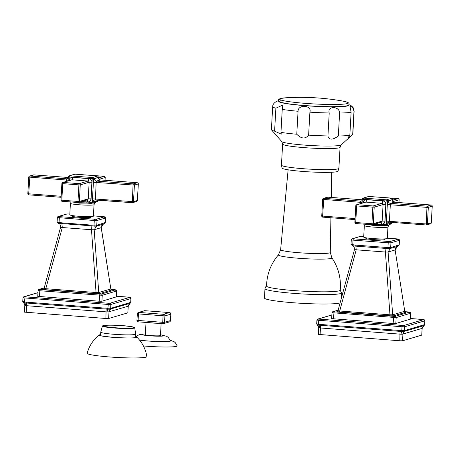 <?xml version="1.0" encoding="UTF-8"?>
<svg xmlns="http://www.w3.org/2000/svg" width="455" height="455" viewBox="0 0 455 455"><rect width="100%" height="100%" fill="white"/><g stroke="black" fill="none" stroke-linecap="round" stroke-linejoin="round"><path stroke-width="0.68" d="M161.127 323.585L160.461 335.511A7.57 0.637 -176.8 0 1 160.251 335.648A7.57 0.637 -176.8 0 1 151.993 335.671A7.57 0.637 -176.8 0 1 145.344 334.664L146.027 322.436M139.531 340.073A17.739 1.49 3.2 0 0 157.032 341.489A17.739 1.49 3.2 0 0 169.863 341.102A17.739 1.49 3.2 0 0 170.346 340.744L168.287 337.434L166.689 336.313L160.501 334.789M143.405 345.954A24.826 2.087 3.2 0 0 176.477 346.329A24.826 2.087 3.2 0 0 177.16 345.828L175.306 342.706L174.242 341.819L170.159 340.181M348.098 137.916L352.688 134.452A40.779 3.43 3.2 0 0 352.835 134.179L354.121 111.213A40.779 3.43 -176.8 0 1 353.967 111.481C353.29 107.96 351.982 106.316 350.06 106.561L349.832 106.823M341.176 144.912L340.067 147.283A28.762 2.417 -176.8 0 1 339.311 147.784A28.762 2.417 -176.8 0 1 339.271 147.795A28.762 2.417 -176.8 0 1 307.899 147.892A28.762 2.417 -176.8 0 1 282.629 144.07L281.793 141.59A29.842 2.508 3.2 0 0 309.138 145.418A29.842 2.508 3.2 0 0 340.465 145.242A29.842 2.508 3.2 0 0 340.505 145.23A29.842 2.508 3.2 0 0 341.176 144.912L352.688 134.452L353.967 111.481M348.302 138.036C347.671 138.309 348.183 137.399 349.832 135.294L351.118 112.322A40.779 3.43 -176.8 0 1 339.612 113.022C339.458 105.816 326.952 105.77 329.221 112.982A40.779 3.43 -176.8 0 1 309.9 112.163C312.215 105.15 297.957 104.064 298.059 111.265A40.779 3.43 -176.8 0 1 282.242 109.416L282.896 105.014L275.884 108.188A40.779 3.43 -176.8 0 1 272.687 106.658L271.402 129.629A40.779 3.43 3.2 0 0 271.527 129.92A40.779 3.43 3.2 0 0 274.598 131.159L281.27 134.134L280.957 132.388A40.779 3.43 3.2 0 0 296.774 134.236L298.059 111.265M296.774 134.236C301.381 138.877 305.328 139.179 308.621 135.135A40.779 3.43 3.2 0 0 327.941 135.948L328.038 136.5C329.392 140.157 332.821 139.992 338.327 135.988A40.779 3.43 3.2 0 0 349.832 135.294M350.06 106.561L351.118 112.322M338.327 135.988L339.612 113.022M327.941 135.948L329.221 112.982M308.621 135.135L309.9 112.163M280.957 132.388L282.242 109.416M274.598 131.159L275.884 108.188M337.2 171.62A28.005 2.355 3.2 0 0 337.94 171.234L338.89 168.35A28.762 2.417 3.2 0 1 338.093 168.856A28.762 2.417 3.2 0 1 306.721 168.959A28.762 2.417 3.2 0 1 281.452 165.137L282.077 168.111A28.005 2.355 3.2 0 0 307.33 171.757A28.005 2.355 3.2 0 0 337.2 171.62M331.871 257.786C338.44 267.603 341.227 278.392 340.232 290.165A36.9 3.105 -176.8 0 1 339.208 290.813A36.9 3.105 -176.8 0 1 299.02 290.938A36.9 3.105 -176.8 0 1 266.539 286.047C266.863 274.234 270.833 263.82 278.46 254.8A26.805 2.252 3.2 0 0 301.085 258.446A26.805 2.252 3.2 0 0 331.177 258.412A26.805 2.252 3.2 0 0 331.223 258.394A26.805 2.252 3.2 0 0 331.871 257.786L330.279 252.451A24.86 2.093 3.2 0 1 329.636 252.883A24.86 2.093 3.2 0 1 329.591 252.9A24.86 2.093 3.2 0 1 302.433 252.98A24.86 2.093 3.2 0 1 280.633 249.676L278.46 254.8M339.97 289.755L341.5 292.912A38.322 3.225 -176.8 0 1 340.437 293.589A38.322 3.225 -176.8 0 1 298.639 293.72A38.322 3.225 -176.8 0 1 264.975 288.629L264.452 298.008A38.322 3.225 3.2 0 0 298.116 303.098A38.322 3.225 3.2 0 0 339.913 302.967A38.322 3.225 3.2 0 0 340.107 302.905M133.127 327.799A14.987 1.263 3.2 0 0 133.542 327.537A14.987 1.263 3.2 0 0 120.382 325.547A14.987 1.263 3.2 0 0 104.03 325.598A14.987 1.263 3.2 0 0 103.615 325.86A14.987 1.263 3.2 0 0 116.781 327.85A14.987 1.263 3.2 0 0 133.127 327.799M135.562 336.529A18.735 1.575 -176.8 0 1 136.676 336.996A18.735 1.575 -176.8 0 1 136.238 337.491A18.735 1.575 -176.8 0 1 114.893 337.491A18.735 1.575 -176.8 0 1 99.446 334.914A18.735 1.575 -176.8 0 1 99.867 334.732A18.735 1.575 -176.8 0 1 100.606 334.573M99.446 334.914C93.321 339.658 89.225 345.76 87.155 353.228A29.899 2.514 3.2 0 0 113.153 357.226A29.899 2.514 3.2 0 0 146.027 357.141A29.899 2.514 3.2 0 0 146.851 356.566C145.628 348.911 142.239 342.393 136.676 336.996M337.309 311.487L338.065 310.68L339.714 310.998L339.396 312.005L336.927 311.527A1.137 1.103 -106.4 0 0 337.309 311.487L337.309 311.487A1.137 1.103 -106.4 0 0 338.019 310.816M393.694 315.833L389.656 315.815L389.969 314.809L392.665 314.82A1.137 1.103 -106.4 0 0 393.694 315.833L405.792 312.266A1.137 1.103 73.6 0 1 404.762 311.248L395.128 250.068M404.757 311.22L405.792 312.266M331.723 318.648L393.103 323.499L395.833 323.505L410.211 319.177M316.726 323.88L317.243 324.933L318.324 325.143L318.403 324.205L316.669 323.88L316.942 320.098A1.137 1.103 73.6 0 1 318.108 319.052L403.71 325.541L423.781 319.615L410.308 318.494L422.945 319.455M318.42 334.414L399.82 340.784L400.019 331.371L403.83 331.502L404.535 330.535L401.799 330.529L402.015 326.741L316.879 320.138L317.721 319.091L331.871 314.917M424.617 324.466L424.822 320.832L404.745 326.753L402.015 326.741L402.339 325.535M424.197 325.433L424.674 324.534L424.822 320.832A1.137 1.103 -106.4 0 0 423.781 319.615M423.986 325.552L424.612 324.614L404.609 330.558L404.745 326.753A1.137 1.103 73.6 0 0 403.71 325.541M402.061 331.49L401.799 330.529L399.956 330.489L400.019 331.371L318.324 325.143M424.538 324.677L423.918 325.626C423.508 325.336 422.928 326.263 422.177 328.408L421.745 335.13L422.121 328.373L423.963 325.598L403.83 331.502M424.162 324.847A1.137 1.103 -106.4 0 1 423.65 325.729L422.115 328.499M317.334 324.961L318.46 326.298L318.739 327.862L320.468 327.981L320.092 334.738M401.498 330.546L401.651 331.479L400.952 334.215L320.468 327.981L320.235 324.443L318.699 324.267L319.757 328.055M404.609 330.558L402.618 334.22L402.931 334.038L402.556 340.795L399.82 340.784M400.952 334.215L402.618 334.22M421.745 335.13L402.556 340.795M352.039 245.592L355.873 246.155L356.208 249.812L354.468 249.641L337.991 310.748M384.936 247.344L387.95 247.378L388.189 248.436L385.061 248.367L355.873 246.155L355.747 245.131L384.936 247.344L385.396 252.024L388.087 252.036L390.498 248.407M398.426 245.296A1.137 1.103 73.6 0 1 397.642 246.303L390.566 248.39L391.397 247.366L399.16 244.887L399.416 240.303L390.942 242.805L388.206 242.794L387.95 247.378L390.686 247.389L389.69 248.436L388.189 248.436L390.413 248.43M352.887 245.757L351.021 244.42L352.756 244.71L352.887 245.757M397.266 246.411L395.196 250.045C395.571 247.457 396.316 246.229 397.437 246.354M365.911 237.806L365.877 238.386A9.578 0.808 3.2 0 0 374.289 239.66A9.578 0.808 3.2 0 0 384.737 239.626A9.578 0.808 3.2 0 0 384.998 239.455L385.032 238.869M399.416 240.212L399.223 244.841L398.079 245.933M390.669 248.356L397.59 246.314A1.137 1.103 73.6 0 0 397.642 246.303L398.557 245.825L399.166 244.79M386.989 238.625A11.83 0.995 3.2 0 0 387.313 238.414L387.956 226.931A11.83 0.995 -176.8 0 1 387.626 227.142A11.83 0.995 -176.8 0 1 373.384 227.085A11.83 0.995 -176.8 0 1 364.336 225.612L363.699 237.095A11.83 0.995 3.2 0 0 374.084 238.665A11.83 0.995 3.2 0 0 386.989 238.625M393.052 199.364L387.506 201.047L386.187 224.656A1.137 1.103 73.6 0 1 385.021 225.703L384.816 224.651L380.693 224.338L380.869 225.39L380.369 225.367L380.892 225.39L373.299 225.435L367.191 224.406M387.956 226.931L388.826 225.327L386.346 225.384M111.219 289.699L111.879 289.977A1.137 1.103 73.6 0 1 110.844 288.965L111.236 289.71M110.838 288.936L101.215 227.784M103.621 216.643L93.412 215.863L104.457 216.802L95.988 219.304L59.423 216.631L58.974 223.473L57.102 222.131L61.829 222.848L91.017 225.06L91.478 229.741L94.168 229.752L98.746 292.531A1.137 1.103 -106.4 0 0 99.781 293.549L95.738 293.532L96.05 292.519L98.746 292.531L110.844 288.965L101.277 227.756C101.619 225.219 102.364 223.991 103.524 224.07M43.39 289.204L44.146 288.39L45.796 288.709L45.483 289.721L43.009 289.243A1.137 1.103 -106.4 0 0 43.39 289.204L43.39 289.204A1.137 1.103 -106.4 0 0 44.107 288.533M37.805 296.359L99.184 301.21L101.92 301.221L116.292 296.893M24.502 312.13L105.901 318.494L106.1 309.087L109.911 309.212L110.616 308.251L107.886 308.24L108.421 303.252L109.791 303.252L129.868 297.331L116.395 296.211L129.072 297.172M130.699 302.177L130.903 298.543L110.832 304.469L108.097 304.458L23.023 297.809A1.137 1.103 73.6 0 1 24.189 296.762L108.421 303.252M22.813 301.591L23.324 302.649L24.405 302.859L24.485 301.915L22.75 301.597L22.96 297.849L23.802 296.802L37.953 292.628M108.148 309.207L107.886 308.24L106.043 308.2L106.1 309.087L24.405 302.859M130.067 303.269L129.999 303.337C129.59 303.047 129.01 303.98 128.264 306.118L127.827 312.847L128.202 306.09L130.045 303.314L109.911 309.212M130.278 303.149L130.756 302.251L130.903 298.543A1.137 1.103 -106.4 0 0 129.868 297.331M107.579 308.257L107.733 309.195L107.033 311.931L26.555 305.697L26.316 302.16L24.78 301.983L25.838 305.771L26.555 305.697L26.174 312.448M23.415 302.672L24.542 304.014L24.82 305.572L25.838 305.771M22.75 301.597L24.542 304.014L24.815 305.481L24.439 312.17M128.196 306.215L109.012 311.755L110.542 309.104A1.137 1.103 -106.4 0 0 111.054 308.223L110.076 309.201L108.7 311.937L109.012 311.755L108.637 318.506L105.901 318.494M107.033 311.931L108.7 311.937M127.827 312.847L108.637 318.506M96.579 226.118L94.168 229.752L101.198 227.676L103.348 224.127M58.121 223.308L95.664 226.152L96.648 226.101L97.484 225.083L105.247 222.506M105.497 217.928L105.241 222.603L104.161 223.65M91.017 225.06L94.037 225.094L94.265 226.146M95.988 219.304A1.137 1.103 73.6 0 1 97.023 220.516L94.293 220.504L94.037 225.094L96.767 225.106L95.772 226.152L94.27 226.152M61.829 222.848L62.289 227.528L60.549 227.352L44.072 288.464M71.992 215.516L71.964 216.102A9.578 0.808 3.2 0 0 80.376 217.371A9.578 0.808 3.2 0 0 90.818 217.342A9.578 0.808 3.2 0 0 91.085 217.171L91.114 216.586M69.78 214.811A11.83 0.995 3.2 0 0 80.171 216.381A11.83 0.995 3.2 0 0 93.07 216.341A11.83 0.995 3.2 0 0 93.394 216.131L94.037 204.642A11.83 0.995 -176.8 0 1 93.713 204.852A11.83 0.995 -176.8 0 1 80.808 204.892A11.83 0.995 -176.8 0 1 70.423 203.322L69.78 214.811M94.037 204.642L94.907 203.038L92.092 203.123M73.272 202.122L79.363 203.146L86.933 203.101M144.878 310.691A1.513 0.347 94.3 0 0 144.849 310.685L169.465 312.551A1.513 1.513 0 0 1 170.864 314.143L170.818 314.172A1.513 1.467 -106.4 0 0 169.436 312.557A1.513 0.347 -85.7 0 1 169.465 312.551A1.513 0.347 -85.7 0 1 169.499 312.562M163.51 314.303A1.513 1.467 73.6 0 1 164.898 315.924L137.342 313.831A1.513 1.467 73.6 0 1 138.894 312.437L163.51 314.303L169.436 312.557L144.821 310.691L138.894 312.437A1.513 0.347 94.3 0 0 138.457 314.047L138.098 320.451L162.714 322.316L163.072 315.912A1.513 0.347 -85.7 0 1 163.51 314.303M170.818 314.172L164.898 315.924L164.539 322.322L170.46 320.576L170.818 314.172M162.714 322.316L164.539 322.322A1.513 1.467 73.6 0 1 162.981 323.715A1.513 0.347 -85.7 0 1 162.953 323.721A1.513 0.347 -85.7 0 1 162.714 322.316M170.864 314.143L170.506 320.548A1.513 1.513 0 0 1 169.419 321.912A1.513 1.467 -106.4 0 0 170.46 320.576L170.466 320.513M144.309 310.742A1.513 1.513 0 0 1 144.849 310.685A1.513 0.347 94.3 0 0 144.821 310.691A1.513 1.467 -106.4 0 0 144.309 310.742L138.383 312.488A1.513 1.513 0 0 0 137.296 313.859L136.944 320.257L138.098 320.451A1.513 0.347 94.3 0 0 138.337 321.856A1.513 0.347 94.3 0 0 138.365 321.85L162.924 323.71M169.419 321.912L163.499 323.664A1.513 1.513 0 0 1 162.953 323.721L138.337 321.856A1.513 1.513 0 0 1 136.944 320.257L137.336 313.887M138.303 321.844A1.513 1.467 73.6 0 1 136.983 320.292M147.943 322.584A7.57 0.637 3.2 0 0 156.378 323.221M160.496 334.834A11.062 0.933 -176.8 0 1 163.641 335.904A11.062 0.933 -176.8 0 1 150.315 335.853A11.062 0.933 -176.8 0 1 142.159 334.277A11.062 0.933 -176.8 0 1 145.384 333.987M170.238 340.408A18.149 1.524 -176.8 0 1 170.255 341.131A18.149 1.524 -176.8 0 1 157.385 341.534A18.149 1.524 -176.8 0 1 139.577 340.13M348.701 105.048A35.103 2.952 -176.8 0 1 347.796 105.873A35.103 2.952 -176.8 0 1 308.371 105.913A35.103 2.952 -176.8 0 1 278.756 101.141M280.502 100.782A34.182 2.878 3.2 0 0 305.811 105.645A34.182 2.878 3.2 0 0 346.898 105.799M280.445 98.496A34.409 2.895 3.2 0 0 305.805 103.399A34.409 2.895 3.2 0 0 347.245 103.558A34.409 2.895 -176.8 0 0 341.745 100.885A241.861 241.861 0 0 0 286.132 97.774A34.409 2.895 -176.8 0 0 280.445 98.496M103.217 325.535A15.828 1.331 -176.8 0 1 122.241 325.604A15.828 1.331 -176.8 0 1 133.963 327.856A15.828 1.331 3.2 0 1 133.946 327.862A15.828 1.331 -176.8 0 1 114.916 327.793A15.828 1.331 -176.8 0 1 103.2 325.541A15.828 1.331 3.2 0 1 103.217 325.535M134.265 328.112A16.17 1.359 3.2 0 0 134.282 328.106A16.17 1.359 3.2 0 0 134.708 327.771C136.278 327.936 131.233 326.298 128.361 326.189L118.704 325.37C110.741 324.961 105.537 325.018 103.092 325.547L102.438 325.968A16.17 1.359 3.2 0 0 116.326 328.146A16.17 1.359 3.2 0 0 134.265 328.112M135.505 337.576L135.698 334.078A17.506 1.473 -176.8 0 1 135.215 334.391A17.506 1.473 -176.8 0 1 116.122 334.448A17.506 1.473 -176.8 0 1 100.748 332.122L102.438 325.968M100.549 335.619A17.791 1.496 3.2 0 0 100.549 335.625L100.748 332.122M100.606 334.618A18.547 1.558 3.2 0 0 100.054 334.749A18.547 1.558 3.2 0 0 100.003 334.761A18.547 1.558 3.2 0 0 113.824 337.4A18.547 1.558 3.2 0 0 136.056 337.479A18.547 1.558 3.2 0 0 136.102 337.462A18.547 1.558 3.2 0 0 135.562 336.575M336.927 311.527L337.61 311.328M338.133 310.219L333.219 311.669L334.061 311.829L393.763 316.356L395.128 316.361L409.5 312.124L405.001 311.686L408.704 311.965M389.656 315.815L339.396 312.005M395.128 316.361A1.137 1.103 73.6 0 1 396.168 317.579L332.053 312.716A1.137 1.103 73.6 0 1 333.219 311.669M410.541 313.25L396.168 317.579L395.833 323.505M410.205 319.268L410.535 313.336A1.137 1.103 -106.4 0 0 409.5 312.124M334.061 311.829L333.396 318.972M393.103 323.499L393.763 316.356M331.866 314.991L318.108 319.052M318.944 319.211L318.403 324.205L318.699 324.267M424.822 320.741L422.968 319.455M320.235 324.443L399.956 330.489M422.121 328.373L402.931 334.038L404.461 331.388A1.137 1.103 -106.4 0 0 404.973 330.506M339.714 310.998L389.969 314.809L385.396 252.024L356.208 249.812L339.714 310.998M392.665 314.82L404.762 311.248L395.116 249.966L388.087 252.036L392.665 314.82M391.397 247.366L390.686 247.389L390.942 242.805A1.137 1.103 73.6 0 0 389.907 241.588L398.375 239.091A1.137 1.103 -106.4 0 1 399.416 240.303L397.585 238.932M355.747 245.131L352.756 244.71L353.012 240.121L351.34 239.802A1.137 1.103 73.6 0 1 352.506 238.756L389.907 241.588M362.345 236.259L363.738 236.361L360.974 236.253L352.506 238.756M398.375 239.091L387.33 238.153M353.342 238.915L353.012 240.121L388.206 242.794L388.536 241.582M360.974 236.253A1.137 1.103 -106.4 0 0 360.593 236.293L352.119 238.795L351.277 239.842L351.021 244.42M397.539 238.926L387.33 238.147M362.038 203.163L362.26 199.176M392.932 201.525L393.052 199.409A1.137 1.103 -106.4 0 0 392.011 198.198L368.999 196.446L363.431 198.084L386.466 199.83A1.137 1.103 73.6 0 1 387.506 201.047L363.101 199.296L362.897 202.907M380.869 225.39L384.998 225.703A1.137 1.137 0 0 0 385.402 225.663L386.397 225.367A1.137 1.103 -106.4 0 0 387.177 224.361L384.816 224.651L386.136 201.042L386.466 199.83L392.011 198.198L368.977 196.452A1.137 1.103 -106.4 0 0 368.59 196.492L363.045 198.13A1.137 1.103 73.6 0 1 363.431 198.084L363.101 199.296L362.265 199.131A1.137 1.103 73.6 0 1 363.045 198.13A1.137 1.137 0 0 0 362.231 199.154L362.009 203.169M392.961 201.554L393.08 199.392A1.137 1.137 0 0 0 392.034 198.192L392.056 198.204M390.947 224.025A1.137 1.137 0 0 0 391.761 223.001L390.737 223.314A1.137 1.103 73.6 0 1 389.986 224.309L390.947 224.025A1.137 1.103 -106.4 0 0 391.727 223.018L391.766 222.376M391.795 222.376L391.732 222.978M390.737 223.314L387.177 224.361M392.819 201.377A3.407 0.779 94.3 0 0 392.216 199.785L388.325 200.934A3.407 0.779 94.3 0 0 387.336 204.557L386.414 221.124A3.407 0.779 94.3 0 0 387.017 224.281L390.908 223.132A3.407 0.779 94.3 0 0 391.414 222.347M384.975 225.697L380.892 225.39M373.299 225.435L372.998 224.582M380.693 224.338L373.254 224.605M363.033 202.867L363.033 202.822A3.407 3.304 -106.4 0 1 366.531 199.688L382.695 200.911A3.407 3.304 -106.4 0 1 385.812 204.551L384.885 221.119A3.407 3.304 -106.4 0 1 381.387 224.258L375.597 223.82M385.812 204.551L383.076 204.54A1.137 1.103 -106.4 0 0 382.035 203.328A2.269 0.518 94.3 0 0 382.695 200.911M382.035 203.328L365.871 202.1A1.137 1.103 -106.4 0 0 365.49 202.145L356.606 204.761A1.137 1.103 73.6 0 1 356.993 204.722L373.157 205.95L382.035 203.328M366.531 199.688A2.269 0.518 -85.7 0 1 365.871 202.1L356.993 204.722L356.663 205.927L355.827 205.768A1.137 1.103 73.6 0 1 356.606 204.761A1.137 1.137 0 0 0 355.799 205.791L354.872 222.358L355.736 222.501L371.906 223.724L372.833 207.156L356.663 205.927L355.736 222.501L355.918 223.553L372.059 224.77M355.827 205.814L354.872 222.358A1.137 1.137 0 0 0 355.918 223.553L372.082 224.776A1.137 1.137 0 0 0 372.491 224.736A1.137 1.103 73.6 0 1 372.105 224.776L371.906 223.724L373.271 223.729L382.149 221.107L383.076 204.54L374.198 207.161L372.833 207.156L373.157 205.95A1.137 1.103 73.6 0 1 374.198 207.161L373.271 223.729A1.137 1.103 73.6 0 1 372.491 224.736L381.37 222.114A1.137 1.103 -106.4 0 0 382.149 221.107L384.885 221.119M381.387 224.258A2.269 0.518 94.3 0 0 381.114 222.188M355.895 223.547A1.137 1.103 73.6 0 1 354.9 222.381M394.337 202.213L394.292 202.213A2.269 2.201 73.6 0 1 392.216 199.785M388.325 200.934A2.269 2.201 -106.4 0 0 390.401 203.362L427.29 206.155A1.137 1.103 73.6 0 1 428.326 207.372L427.399 223.94A1.137 1.103 73.6 0 1 426.238 224.986L426.961 207.366L427.29 206.155L431.181 205.012L394.292 202.213L390.401 203.362L389.349 222.188L388.581 222.267A2.269 2.201 -106.4 0 0 387.017 224.281M386.414 221.124L426.034 223.934L427.399 223.94L431.295 222.791L432.216 206.223A1.137 1.103 -106.4 0 0 431.181 205.012L431.226 205.012M390.908 223.132A2.269 2.201 73.6 0 1 391.107 222.324M426.193 224.98L389.349 222.188L426.216 224.986A1.137 1.137 0 0 0 426.619 224.946L430.51 223.797A1.137 1.103 -106.4 0 0 431.295 222.791L431.295 222.745M389.304 222.182A2.269 2.201 -106.4 0 0 388.581 222.267M432.222 206.178L428.326 207.372L426.961 207.366L387.336 204.557M398.938 202.56L399.092 199.813L393.012 201.611M399.092 199.773L399.092 199.813A1.137 1.103 -106.4 0 0 398.051 198.602L381.756 197.413M393.04 200.081L398.102 198.607M381.887 197.379A1.137 1.103 -106.4 0 0 381.569 197.402A1.137 1.137 0 0 1 381.91 197.373L381.887 197.379M381.933 197.379L398.074 198.602A1.137 1.137 0 0 1 399.12 199.796L398.967 202.56M362.043 202.538L360.423 202.321L360.752 201.11A2.269 2.201 -106.4 0 0 362.146 200.729M327.805 197.169L323.869 198.317L360.752 201.11L362.146 200.7L361.52 201.03M360.349 203.658L360.423 202.321L322.703 199.364A1.137 1.103 73.6 0 1 323.869 198.317L322.612 216.091L355.082 218.554M322.612 216.091L322.788 217.143L355.025 219.583L322.788 217.143A1.137 1.137 0 0 1 321.742 215.949L322.612 216.091M327.373 197.208A1.137 1.137 0 0 1 327.782 197.163L362.197 199.773L327.759 197.169A1.137 1.103 -106.4 0 0 327.373 197.208L323.482 198.357A1.137 1.137 0 0 0 322.669 199.381L321.742 215.949L322.697 199.404M322.766 217.137A1.137 1.103 73.6 0 1 321.77 215.971M111.879 289.977L99.781 293.549M44.215 287.935L39.306 289.386L40.142 289.545L99.844 294.072L101.209 294.078L115.581 289.835L111.083 289.397M43.009 289.243L43.697 289.039M95.738 293.532L45.483 289.721M40.142 289.545L39.812 290.756L38.14 290.432A1.137 1.103 73.6 0 1 39.306 289.386M101.209 294.078A1.137 1.103 73.6 0 1 102.25 295.289L39.812 290.756L39.483 296.683M99.184 301.21L99.844 294.072M116.622 290.961L102.25 295.289L101.92 301.221M116.287 296.984L116.622 291.052A1.137 1.103 -106.4 0 0 115.581 289.835M37.953 292.701L24.189 296.762M109.791 303.252A1.137 1.103 73.6 0 1 110.832 304.469L110.69 308.268M130.903 298.457L129.027 297.172M25.025 296.927L24.485 301.915L24.78 301.983M26.316 302.16L106.043 308.2M130.619 302.393L111.054 308.223M128.202 306.09L129.732 303.439A1.137 1.103 -106.4 0 0 130.244 302.558M91.478 229.741L96.05 292.519L45.796 288.709L62.289 227.528L91.478 229.741M104.508 223.013A1.137 1.103 73.6 0 1 103.729 224.014L103.729 224.014A1.137 1.103 73.6 0 1 103.677 224.031L96.75 226.072M67.056 213.969A1.137 1.103 -106.4 0 0 66.675 214.009L58.2 216.506A1.137 1.103 73.6 0 1 58.587 216.466L67.056 213.969L69.82 214.077L68.426 213.975M57.421 217.513A1.137 1.103 73.6 0 1 58.2 216.506L57.421 217.513M59.423 216.631L58.587 216.466M68.472 213.975L66.675 214.009M103.643 216.643L105.56 217.979L105.304 222.552L104.639 223.542L96.699 226.089M97.484 225.083L96.767 225.106L97.023 220.516L105.497 218.019A1.137 1.103 -106.4 0 0 104.457 216.802M57.102 222.131L57.358 217.553L94.293 220.504L94.617 219.299M99.014 179.236L99.133 177.126L93.588 178.758L92.268 202.373A1.137 1.103 73.6 0 1 91.483 203.374L92.479 203.084A1.137 1.103 -106.4 0 0 93.258 202.077L94.993 202.384L94.566 203.209M91.057 203.413L86.973 203.101L91.08 203.419A1.137 1.137 0 0 0 91.483 203.374A1.137 1.103 73.6 0 1 91.102 203.413L90.898 202.367L93.258 202.077M94.993 202.384L97.814 200.735L97.848 200.092M98.9 179.088A3.407 0.779 94.3 0 0 98.297 177.501L94.407 178.65A3.407 0.779 94.3 0 0 93.423 182.273L92.496 198.841A3.407 0.779 94.3 0 0 93.099 201.992L96.995 200.848A3.407 0.779 94.3 0 0 97.495 200.063M68.984 180.624L69.183 177.006L68.347 176.847A1.137 1.103 73.6 0 1 69.513 175.801L69.183 177.006L92.217 178.758L92.547 177.547A1.137 1.103 73.6 0 1 93.588 178.758L92.217 178.758L90.898 202.367L86.774 202.054L86.95 203.106M86.774 202.054L79.079 202.299M69.114 180.584L69.114 180.538A3.407 3.304 -106.4 0 1 72.612 177.399L88.776 178.627A3.407 3.304 -106.4 0 1 91.893 182.267L90.966 198.835A3.407 3.304 -106.4 0 1 87.474 201.975L81.678 201.531M69.513 175.801L92.547 177.547L98.092 175.909L75.058 174.163A1.137 1.103 -106.4 0 0 74.671 174.208A1.137 1.137 0 0 1 75.081 174.163L69.513 175.801M68.119 180.874L68.347 176.893M75.103 174.168L98.138 175.914M99.133 177.126A1.137 1.103 -106.4 0 0 98.092 175.909L98.115 175.909A1.137 1.137 0 0 1 99.162 177.103L99.133 177.126M99.133 177.08L99.042 179.27M96.818 201.025A1.137 1.103 73.6 0 1 96.068 202.026L97.029 201.741A1.137 1.103 -106.4 0 0 97.814 200.735L97.814 200.689M105.02 180.277L105.173 177.53L99.093 179.327M105.173 177.484L105.173 177.53A1.137 1.103 -106.4 0 0 104.132 176.318L87.838 175.13M99.122 177.797L104.184 176.324M87.969 175.09A1.137 1.103 -106.4 0 0 87.65 175.118A1.137 1.137 0 0 1 87.991 175.09L87.969 175.09M88.014 175.095L104.155 176.312A1.137 1.137 0 0 1 105.207 177.513L105.054 180.277M68.125 180.248L66.51 180.032L66.834 178.826A2.269 2.201 -106.4 0 0 68.227 178.445L67.602 178.747M33.886 174.885L29.95 176.028L66.834 178.826L68.227 178.417M66.43 181.374L66.51 180.032L28.784 177.075A1.137 1.103 73.6 0 1 29.95 176.028L28.693 193.807L61.163 196.27M28.693 193.807L28.875 194.859L61.106 197.299L28.875 194.859A1.137 1.137 0 0 1 27.823 193.665L28.693 193.807M68.278 177.495L33.841 174.879A1.137 1.103 -106.4 0 0 33.454 174.925L29.564 176.068A1.137 1.137 0 0 0 28.75 177.097L27.823 193.665L28.779 177.12M28.847 194.854A1.137 1.103 73.6 0 1 27.857 193.688M91.893 182.267L89.157 182.256A1.137 1.103 -106.4 0 0 88.122 181.044A2.269 0.518 94.3 0 0 88.776 178.627M88.122 181.044L71.953 179.816A1.137 1.103 -106.4 0 0 71.572 179.856L62.693 182.478A1.137 1.103 73.6 0 1 63.074 182.438L79.244 183.661L88.122 181.044M72.612 177.399A2.269 0.518 -85.7 0 1 71.953 179.816L63.074 182.438L62.744 183.644L61.908 183.484A1.137 1.103 73.6 0 1 62.693 182.478A1.137 1.137 0 0 0 61.88 183.501L60.953 200.069L61.823 200.211L77.987 201.44L78.914 184.872L62.744 183.644L61.823 200.211L61.999 201.264L78.146 202.486M61.908 183.524L60.953 200.069A1.137 1.137 0 0 0 61.999 201.264L78.163 202.492A1.137 1.137 0 0 0 78.573 202.447A1.137 1.103 73.6 0 1 78.186 202.492L77.987 201.44L79.352 201.446L88.23 198.824L89.157 182.256L80.279 184.878L78.914 184.872L79.244 183.661A1.137 1.103 73.6 0 1 80.279 184.878L79.352 201.446A1.137 1.103 73.6 0 1 78.573 202.447L87.451 199.83A1.137 1.103 -106.4 0 0 88.23 198.824L90.966 198.835M87.474 201.975A2.269 0.518 94.3 0 0 87.195 199.904M61.977 201.258A1.137 1.103 73.6 0 1 60.981 200.092M100.418 179.93L100.373 179.924A2.269 2.201 73.6 0 1 98.297 177.501M92.496 198.841L133.486 201.65A1.137 1.103 73.6 0 1 132.32 202.697L133.042 185.077L133.372 183.871L137.262 182.722L100.373 179.924L96.483 181.073L96.159 182.284L95.408 199.904L132.274 202.697M138.303 183.894L138.303 183.939A1.137 1.103 -106.4 0 0 137.262 182.722L137.308 182.728M96.995 200.848A2.269 2.201 73.6 0 1 97.188 200.041M95.391 199.899A2.269 2.201 -106.4 0 0 93.099 201.992M94.407 178.65A2.269 2.201 -106.4 0 0 96.483 181.073L133.372 183.871A1.137 1.103 73.6 0 1 134.413 185.083L93.423 182.273M138.303 183.939L134.413 185.083L133.486 201.65L137.376 200.507L138.303 183.939M94.663 199.984L132.297 202.702A1.137 1.137 0 0 0 132.701 202.657L136.597 201.508A1.137 1.103 -106.4 0 0 137.376 200.507L137.376 200.462M145.384 333.942L139.765 334.527L137.922 335.329L136.21 336.74M281.793 141.59L271.527 129.92M354.121 111.213L353.239 107.744L351.624 105.987L348.985 104.639M278.523 100.697L277.721 100.908C274.365 102.352 272.687 104.269 272.687 106.658M342.456 101.01L347.444 102.261L348.587 102.921L349.008 103.501L348.939 104.735L347.347 105.765L341.665 106.516L330.466 106.737L313.432 106.163L300.38 105.207L288.538 103.848L281.622 102.529L279 101.402L278.557 100.8L278.625 99.565L280.217 98.536L286.132 97.774M282.629 144.07L281.452 165.137M340.067 147.283L338.89 168.35M288.123 169.812L280.633 249.676M331.735 172.252L331.28 197.43M330.91 217.763L330.279 252.451M266.846 285.672C266.505 285.33 265.885 286.314 264.975 288.629M341.5 292.912L341.159 299.009M135.698 334.078L134.708 327.771M135.772 337.86L135.8 337.502C133.048 338.19 125.153 338.111 112.129 337.263C102.028 336.035 98.013 335.426 100.083 335.426L100.254 335.87M410.268 319.228L410.598 313.296L408.687 311.959M338.156 310.139L332.838 311.709L331.991 312.756L331.661 318.688M318.358 334.453L318.727 327.771L318.46 326.298L316.669 323.88M352.608 245.723L354.195 247.196L354.468 249.641M362.368 236.259L360.593 236.293M388.826 225.327L389.952 224.321M363.881 224.156L364.336 225.612M368.999 196.446A1.137 1.137 0 0 0 368.59 196.492M430.51 223.797A1.137 1.137 0 0 0 431.323 222.768L432.25 206.2A1.137 1.137 0 0 0 431.203 205.006L394.314 202.208L392.722 201.377M44.237 287.856L38.92 289.425L38.078 290.472L37.742 296.398M116.349 296.939L116.685 291.012L114.768 289.676L111.083 289.391M58.53 223.382C59.776 223.342 60.447 224.668 60.549 227.352M70.423 203.322L69.962 201.872M74.671 174.208L69.126 175.84A1.137 1.137 0 0 0 68.313 176.87L68.091 180.885M97.029 201.741A1.137 1.137 0 0 0 97.842 200.712L97.876 200.092M94.907 203.038L96.039 202.031M68.278 177.49L33.863 174.879A1.137 1.137 0 0 0 33.454 174.925M136.597 201.508A1.137 1.137 0 0 0 137.404 200.484L138.331 183.917A1.137 1.137 0 0 0 137.285 182.722L100.396 179.924L98.803 179.088"/></g></svg>
